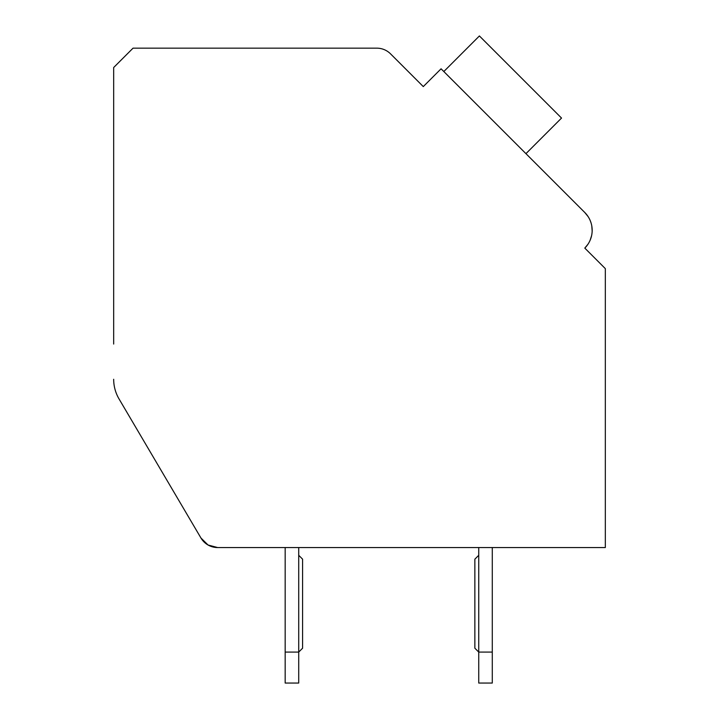 <?xml version="1.0" encoding="UTF-8"?>
<svg xmlns="http://www.w3.org/2000/svg" width="719" height="719" viewBox="0 0 719 719"><rect width="100%" height="100%" fill="white"/><g stroke="black" fill="none" stroke-linecap="round" stroke-linejoin="round"><path stroke-width="1.08" d="M113.674 379.273A38.709 38.709 0 0 0 119.03 398.919L200.969 538.028A19.359 19.359 0 0 0 217.65 547.554L605.326 547.554L605.326 268.627L584.799 248.1A25.165 25.165 0 0 0 584.799 212.509L441.08 68.799L423.284 86.595L390.525 53.835A19.359 19.359 0 0 0 376.846 48.164L133.033 48.164L113.674 67.523L113.674 344.059M432.865 77.014L423.284 86.595L391.81 55.111M591.593 235.661L590.155 240.155M528.681 156.391L584.799 212.509L588.07 216.554M590.443 221.155L591.009 222.764M591.8 226.036L592.159 230.925M587.863 244.37L584.799 248.1L588.897 252.207M525.94 153.659L561.53 118.069L479.402 35.95L443.821 71.54M605.326 547.554L492.281 547.554L605.326 547.554L492.281 547.554L492.281 683.05L478.737 683.05L478.737 547.554L298.718 547.554L298.718 683.05L285.173 683.05L285.173 547.554L217.65 547.554L285.173 547.554L217.65 547.554L208.043 545.002L200.969 538.028L179.22 501.098M200.969 538.028L119.03 398.919M478.737 547.554L298.718 547.554L478.737 547.554M492.281 652.079L478.737 652.079L474.864 648.205L474.864 559.166L478.737 555.302M298.718 555.302L302.591 559.166L302.591 648.205L298.718 652.079L285.173 652.079"/></g></svg>
